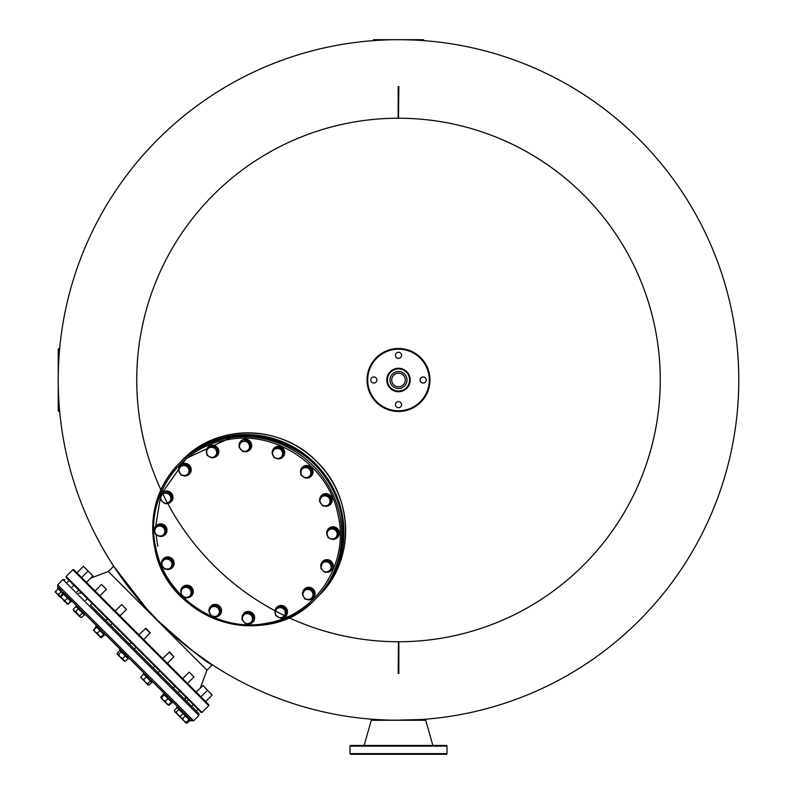 <?xml version="1.0" encoding="UTF-8"?>
<svg xmlns="http://www.w3.org/2000/svg" width="794" height="794" viewBox="0 0 794 794"><rect width="100%" height="100%" fill="white"/><g stroke="black" fill="none" stroke-linecap="round" stroke-linejoin="round"><path stroke-width="1.19" d="M391.7 379.989A6.809 6.809 0 0 1 398.499 373.18A6.809 6.809 0 0 1 405.307 379.989A6.809 6.809 0 0 1 398.499 386.787A6.809 6.809 0 0 1 391.7 379.989M189.756 648.728L210.847 663.853M208.395 662.216L206.45 660.896M204.654 659.655L203.423 658.802M201.795 657.65L201.061 657.134M198.48 655.278L197.637 654.663M194.738 652.519L193.577 651.646M186.133 645.869L181.409 642.028M169.896 632.044L168.775 631.022M169.539 631.716L157.897 620.62C189.548 648.887 207.691 663.625 212.326 664.816C207.691 663.625 189.548 648.887 157.887 620.6L148.637 610.983M153.371 616.005L150.473 612.948M150.413 612.899L149.57 611.985M149.381 611.787L143.922 605.782M393.764 720.237L419.768 719.602C421.088 720.327 375.929 720.327 377.229 719.602L391.144 720.188M143.972 605.832L157.857 620.571M166.819 629.215L186.977 646.534M58.895 401.496L58.895 411.461L58.22 410.786L58.22 379.989A340.289 340.289 0 0 0 398.499 720.267A340.289 340.289 0 0 0 738.787 379.989A340.289 340.289 0 0 0 398.499 39.7A340.289 340.289 0 0 0 58.22 379.989A340.289 340.289 0 0 0 398.499 720.267A340.289 340.289 0 0 0 738.787 379.989A340.289 340.289 0 0 0 398.499 39.7A340.289 340.289 0 0 0 58.22 379.989L58.22 349.191L58.895 348.506L58.895 358.471M398.499 388.494A8.506 8.506 0 0 1 389.993 379.989A8.506 8.506 0 0 1 398.499 371.483A8.506 8.506 0 0 1 407.004 379.989A8.506 8.506 0 0 1 398.499 388.494M288.679 617.593A261.762 261.762 0 0 0 660.261 379.989A261.762 261.762 0 0 0 398.499 118.227A261.762 261.762 0 0 0 160.894 489.819M398.499 641.741A261.762 261.762 0 0 0 625.196 249.108A261.762 261.762 0 0 0 171.812 249.108A261.762 261.762 0 0 0 398.499 641.741A261.762 261.762 0 0 0 625.196 249.108A261.762 261.762 0 0 0 171.812 249.108A261.762 261.762 0 0 0 398.499 641.741L398.161 673.362L398.846 673.362L398.846 641.741L398.161 641.741L398.846 641.741M398.499 118.227A261.762 261.762 0 0 0 171.812 510.87A261.762 261.762 0 0 0 625.196 510.87A261.762 261.762 0 0 0 398.499 118.227A261.762 261.762 0 0 0 171.812 510.87A261.762 261.762 0 0 0 625.196 510.87A261.762 261.762 0 0 0 398.499 118.227L398.846 86.606L398.161 86.606L398.161 118.227L398.846 118.227L398.161 118.227M398.499 348.506A31.472 31.472 0 0 1 429.981 379.989A31.472 31.472 0 0 1 398.499 411.461A31.472 31.472 0 0 1 367.027 379.989A31.472 31.472 0 0 1 398.499 348.506A31.472 31.472 0 0 0 367.027 379.989A31.472 31.472 0 0 0 398.499 411.461M398.499 391.045A11.056 11.056 0 0 0 409.565 379.989A11.056 11.056 0 0 0 398.499 368.922A11.056 11.056 0 0 0 387.442 379.989A11.056 11.056 0 0 0 398.499 391.045A11.056 11.056 0 0 1 387.442 379.989A11.056 11.056 0 0 1 398.499 368.922M398.499 401.595A3.067 3.067 0 0 0 395.442 404.652A3.067 3.067 0 0 0 398.499 407.719A3.067 3.067 0 0 0 401.566 404.652A3.067 3.067 0 0 0 398.499 401.595M373.835 376.922A3.067 3.067 0 0 0 370.768 379.989A3.067 3.067 0 0 0 373.835 383.045A3.067 3.067 0 0 0 376.892 379.989A3.067 3.067 0 0 0 373.835 376.922M398.499 352.248A3.067 3.067 0 0 0 395.442 355.315A3.067 3.067 0 0 0 398.499 358.382A3.067 3.067 0 0 0 401.566 355.315A3.067 3.067 0 0 0 398.499 352.248M423.172 376.922A3.067 3.067 0 0 0 420.105 379.989A3.067 3.067 0 0 0 423.172 383.045A3.067 3.067 0 0 0 426.239 379.989A3.067 3.067 0 0 0 423.172 376.922M395.442 754.3L372.694 754.3L395.442 754.3M366.57 754.3L372.694 754.3M354.6 754.3L350.69 754.3L354.6 754.3M350.015 753.615L350.69 754.3L350.015 753.615L446.992 753.615L446.307 754.3A0.685 0.685 0 0 0 446.992 753.615L446.307 754.3L350.69 754.3A0.685 0.685 0 0 1 350.015 753.615L350.015 746.132L350.69 745.457A0.685 0.685 0 0 0 350.015 746.132L350.69 745.457L354.6 745.457M360.734 745.457L364.128 745.457L371.274 720.267L425.723 720.267L432.869 745.457L436.273 745.457L432.869 745.457M446.307 754.3L430.437 754.3M424.314 754.3L401.566 754.3M442.397 745.457L436.273 745.457M350.69 745.457L446.307 745.457A0.685 0.685 0 0 1 446.992 746.132L350.015 746.132M446.992 753.615L446.992 746.132L446.307 745.457L446.992 746.132M366.57 745.457L372.694 745.457M201.071 712.397L66.091 577.417L66.091 576.454L202.033 712.397L201.071 712.397M141.282 637.205L208.772 704.705L208.772 705.668L72.83 569.715L73.792 569.715L141.282 637.205M81.147 577.079L86.923 582.856M147.138 609.355L113.671 566.172L108.312 571.521L206.966 670.176L200.396 687.763M58.22 355.315L58.22 352.248M376.991 40.385L372.982 40.385L373.656 39.7L423.341 39.7L424.026 40.385L420.016 40.385M151.773 614.338L148.815 611.182M128.479 587.064L127.993 586.429M127.943 586.369L126.186 584.037M121.254 577.288L120.728 576.543M115.358 568.732L114.773 567.849M113.671 566.172L114.693 567.73M115.527 568.98L115.874 569.506M117.204 571.472L117.869 572.454M118.842 573.854L120.38 576.047M120.351 576.007L122.286 578.737M125.968 583.759L131.764 591.282M132.31 591.967L133.074 592.919M136.102 596.651L143.178 604.939M144.568 606.507L148.954 611.33M155.128 617.821L156.329 619.042M195.344 652.976L201.656 657.561M204.217 659.357L205.348 660.142M90.724 578.092L108.312 571.521L206.966 670.176L212.326 664.816M115.815 569.407L116.222 570.023M118.336 573.119L118.802 573.794M120.569 576.325L120.996 576.93M121.363 577.446L123.636 580.583M129.839 588.82L131.923 591.48M131.973 591.55L132.509 592.215M143.843 605.693L144.29 606.199M162.403 625.037L158.105 620.829M166.75 629.156L167.256 629.622M173.549 635.309L177.201 638.475M181.598 642.177L186.888 646.475M187.047 646.594L190.719 649.472M193.805 651.814L194.679 652.479M197.696 654.703L198.708 655.447M199.195 655.794L201.736 657.611M203.512 658.861L204.604 659.625M208.088 662.007L209.765 663.139M169.847 631.994L168.695 630.952M189.041 718.173L161.907 691.038L177.469 706.6L176.744 707.325L185.647 716.228L190.371 720.942L191.086 720.218L177.469 706.6M198.907 715.523L193.617 720.823L57.664 584.87L62.964 579.58L198.907 715.523L198.907 713.608L94.665 609.365M161.907 691.038L68.959 598.09L87.449 616.581L76.413 605.544L75.698 606.269L82.616 613.196L84.601 615.171L85.315 614.447M70.08 599.212L76.413 605.544M90.734 605.425L105.542 620.233M110.832 625.523L129.253 643.944M134.543 649.234L152.964 667.655M158.254 672.945L173.062 687.753M178.352 693.053L185.31 700.01L185.439 696.755M164.03 694.611L160.993 697.926L160.993 696.814L163.614 694.184M160.993 696.814L161.113 697.648M167.822 704.754L169.301 705.122L171.921 702.501M161.41 697.231L160.993 697.926L161.688 697.499L162.998 699.931L165.42 701.241L166.591 703.524L168.884 704.695L168.189 705.122L169.301 705.122M205.646 701.568L212.147 695.078L203.095 685.55L196.118 692.04M212.147 695.078L207.423 690.264M182.481 718.302L183.89 720.833L186.421 722.242L189.041 719.622M186.421 722.242L186.272 723.205L187.235 723.056L189.855 720.436M180.357 717.29L186.272 723.205L187.235 723.056M200.932 696.854L207.423 690.363L203.095 685.55M174.422 710.243L174.789 711.722L174.422 710.243L177.042 707.623M175.017 711.96L176.268 712.079L178.888 709.459M176.268 712.079L177.787 714.719L180.417 716.238L183.037 713.617M180.417 716.238L181.012 717.955L182.729 718.55L185.349 715.93M182.729 718.55L181.627 718.56L174.789 711.722M187.503 683.426L193.994 676.925L189.18 672.111L182.689 678.612M193.994 676.925L189.18 672.111M161.688 697.499L164.308 694.879M165.42 701.241L168.04 698.611M160.983 697.916L168.189 705.132L171.504 702.075M169.132 652.063L173.846 656.777M169.608 652.053L173.896 656.827L167.395 663.327M141.074 678.007L140.965 676.786L141.779 678.711L143.704 679.525L145.193 682.125L147.793 683.604L148.091 685.024L148.776 684.597M147.902 684.835L149.123 684.944L147.902 684.835L146.086 683.019M151.753 682.324L149.123 684.944M140.965 676.786L143.585 674.156M143.704 679.525L146.324 676.905M147.793 683.604L150.413 680.984M140.885 677.411L145.193 682.125M150.135 633.066L145.421 628.352M150.145 632.59L145.898 628.342M119.874 650.445L117.254 653.075L117.363 654.296L118.594 654.405L120.073 657.005L122.673 658.494L124.311 661.243M117.175 654.107L117.254 653.075L117.363 654.296L120.073 657.005L123.487 660.419L125.412 661.233L124.192 661.124M128.042 658.613L125.412 661.233M118.594 654.405L121.214 651.785M122.673 658.494L125.293 655.874M119.973 615.906L126.474 609.405L121.661 604.591L115.16 611.092M126.474 609.405L121.661 604.591M96.511 627.091L93.464 630.406L93.891 629.711L95.062 631.994L97.354 633.165L100.659 637.602L103.974 634.555M93.464 629.989L98.664 635.597L101.086 636.907L100.659 637.602L101.354 637.175M103.706 634.277L101.086 636.907M97.354 633.165L99.975 630.545M99.875 595.798L106.376 589.307L101.563 584.493L95.062 590.984M106.376 589.307L101.563 584.493M82.457 613.028L79.837 615.658L77.197 614.139L73.356 610.298L73.366 609.187L73.971 610.904L75.678 611.499L80.194 617.136L81.673 617.494L84.303 614.874M79.837 615.658L80.194 617.136L81.673 617.494M73.366 609.187L75.996 606.566M75.678 611.499L78.308 608.879M86.447 582.369L92.938 575.878L91.002 573.933L83.41 566.34L76.919 572.841M92.938 575.878L88.124 571.065L81.633 577.556M62.776 593.346L59.997 596.929L60.959 596.78L64.235 601.167L68.036 603.857L70.656 601.227M60.146 595.966L59.997 596.929L64.9 600.721L67.143 604.075L68.244 604.065L70.865 601.445M67.53 598.1L64.9 600.721M68.036 603.857L67.073 604.006L68.036 603.857M60.959 596.78L63.58 594.16M58.051 588.632L55.282 592.215L55.431 591.252L56.443 593.376L59.997 596.929M88.223 571.065L83.41 566.34M55.282 592.215L58.567 594.378L59.977 596.909M61.188 591.758L58.567 594.378M67.659 603.996L68.244 604.065M77.197 614.139L78.963 615.906M96.163 626.734L93.672 630.009M101.701 637.522L100.481 637.413L101.701 637.522L104.332 634.902M164.04 693.172L163.316 693.896L172.219 702.799L172.943 702.075M143.218 673.788L143.942 673.064L143.218 673.788L152.12 682.691L152.845 681.977L144.022 673.153M119.586 650.167L128.41 658.98L129.045 658.176M104.669 633.801L96.521 625.642L95.796 626.367L103.945 634.525L104.699 635.269L105.423 634.555M71.887 601.018L62.984 592.116L62.26 592.84L71.162 601.743L71.887 601.018L71.162 601.743M61.853 590.984L58.27 587.401L57.545 588.116L62.26 592.84M155.912 548.118C165.202 597.346 218.33 633.344 266.724 623.201C315.665 615.588 349.866 563.651 338.065 514.879C328.776 465.651 275.647 429.663 227.243 439.807C178.313 447.419 144.101 499.347 155.912 548.118M249.366 613.067L253.256 617.484L252.224 620.352A5.101 4.923 45 0 1 242.557 619.548A5.101 4.923 45 0 1 242.676 616.968L244.383 613.425L250.041 612.392L253.931 616.809L251.49 622.933L245.832 623.965L241.942 619.548L242.676 616.968A5.101 4.923 45 0 1 246.388 613.722L250.041 612.392M243.708 614.099L246.388 613.722A5.101 4.923 45 0 1 252.224 620.352L251.49 622.933M253.256 617.484L253.931 616.809M252.82 622.198A6.292 6.084 -135 0 0 250.15 611.757A6.292 6.084 -135 0 0 243.917 613.296M242.17 618.675A6.292 6.084 45 0 1 249.971 611.946A6.292 6.084 45 0 1 252.72 622.288A6.292 6.084 45 0 1 246.944 623.836M279.974 606.735L285.215 609.385L285.304 612.422A5.101 4.923 45 0 1 276.193 615.38A5.101 4.923 45 0 1 275.32 612.908L275.22 609.871L280.649 606.06L285.89 608.71L286.366 614.496L280.937 618.298L275.697 615.648L275.32 612.908A5.101 4.923 45 0 1 277.453 608.442L280.649 606.06M275.22 609.871L277.453 608.442A5.101 4.923 45 0 1 285.304 612.422L285.691 615.171M285.215 609.385L285.89 608.71M311.218 589.565L313.868 594.795L312.161 597.316A5.101 4.923 45 0 1 303.487 596.602L302.306 593.843L306.107 588.414L311.893 588.89L314.543 594.12L310.732 599.559L304.956 599.073L303.487 596.602A5.101 4.923 45 0 1 308.181 589.466L311.218 589.565L311.893 588.89M305.442 589.088L308.181 589.466A5.101 4.923 45 0 1 312.161 597.316L310.732 599.559M313.868 594.795L314.543 594.12M327.317 561.03L331.733 564.921L331.078 567.899A5.101 4.923 45 0 1 322.9 570.549L320.836 568.454L322.543 562.122L327.991 560.356L332.408 564.246L330.701 570.578L325.252 572.345L322.9 570.549A5.101 4.923 45 0 1 324.448 562.063L327.991 560.356M321.868 562.797L324.448 562.063A5.101 4.923 45 0 1 331.078 567.899L330.701 570.578M331.733 564.921L332.408 564.246M331.048 528.139L336.567 530.094L337.033 533.082A5.101 4.923 45 0 1 330.602 538.699L327.991 537.578L326.771 531.881L331.723 527.464L337.242 529.419L338.462 535.116L333.51 539.533L330.602 538.699A5.101 4.923 45 0 1 328.766 530.154L331.723 527.464M326.771 531.881L328.766 530.154A5.101 4.923 45 0 1 337.033 533.082L337.787 535.781M336.567 530.094L337.242 529.419M327.634 495.605L330.929 500.468L329.55 503.188A5.101 4.923 45 0 1 325.431 505.897L322.692 505.897L319.387 501.034L322.533 495.208L328.299 494.93L331.604 499.793L328.458 505.619L325.431 505.897A5.101 4.923 45 0 1 320.478 498.602A5.101 4.923 45 0 1 324.597 495.883L328.299 494.93M321.858 495.883L324.597 495.883A5.101 4.923 45 0 1 329.55 503.188L328.458 505.619M330.929 500.468L331.604 499.793M306.286 466.713L311.149 470.008L310.871 473.035A5.101 4.923 45 0 1 308.151 477.154L305.73 478.256L300.857 474.951L301.134 469.185L306.96 466.038L311.824 469.333L311.546 475.11L308.151 477.154A5.101 4.923 45 0 1 300.857 472.212A5.101 4.923 45 0 1 303.566 468.093L306.96 466.038M301.134 469.185L303.566 468.093A5.101 4.923 45 0 1 310.871 473.035L310.871 475.785M311.149 470.008L311.824 469.333M281.483 449.047L282.317 451.945A5.101 4.923 45 0 1 281.413 456.838L284.103 453.88L282.148 448.372L276.461 447.141L275.786 447.816L281.483 449.047L282.148 448.372M279.687 458.843L276.699 458.376A5.101 4.923 45 0 1 273.771 450.099A5.101 4.923 45 0 1 282.317 451.945L283.428 454.555L281.413 456.838A5.101 4.923 45 0 1 276.699 458.376L273.999 457.612L272.044 452.104L275.786 447.816M284.103 453.88L283.428 454.555M246.418 440.759L248.224 443.112A5.101 4.923 45 0 1 249.286 448.044L248.542 450.625L249.217 449.95L250.983 444.501L247.093 440.084L240.761 441.792L247.093 440.084M248.542 450.625L245.574 451.29A5.101 4.923 45 0 1 239.738 444.66A5.101 4.923 45 0 1 248.224 443.112L250.309 445.176L249.286 448.044A5.101 4.923 45 0 1 245.574 451.29L242.885 451.657L238.994 447.24L240.761 441.792M250.983 444.501L250.309 445.176M211.323 446.417L213.794 447.885A5.101 4.923 45 0 1 216.653 452.104L217.03 454.853L217.705 454.178L217.228 448.392L211.998 445.752L206.559 449.553L211.998 445.752M217.03 454.853L214.509 456.56A5.101 4.923 45 0 1 206.658 452.59A5.101 4.923 45 0 1 213.794 447.885L216.554 449.067L216.653 452.104A5.101 4.923 45 0 1 214.509 456.56L212.276 457.989L207.045 455.339L206.559 449.553M217.228 448.392L216.554 449.067M186.818 475.636L181.032 475.159L178.382 469.929L179.811 467.686A5.101 4.923 45 0 1 188.486 468.4L189.955 470.882L190.62 470.207L187.98 464.966L182.193 464.49L181.518 465.165L187.305 465.641L188.486 468.4A5.101 4.923 45 0 1 188.238 473.403L190.62 470.207M187.98 464.966L187.305 465.641M189.955 470.882L188.238 473.403A5.101 4.923 45 0 1 179.563 472.688A5.101 4.923 45 0 1 179.811 467.686L181.518 465.165M170.382 501.927L164.934 503.694L160.517 499.803L160.894 497.113A5.101 4.923 45 0 1 169.062 494.464L171.415 496.27L172.09 495.595L167.673 491.704L161.549 494.146L166.998 492.379L169.062 494.464A5.101 4.923 45 0 1 170.76 499.237L170.382 501.927L171.057 501.252L172.09 495.595M167.673 491.704L166.998 492.379M171.415 496.27L170.76 499.237A5.101 4.923 45 0 1 162.581 501.887A5.101 4.923 45 0 1 160.894 497.113L161.549 494.146M165.489 532.843L161.202 536.585L155.684 534.63L154.929 531.93A5.101 4.923 45 0 1 161.361 526.313L164.259 527.147L164.934 526.472L159.425 524.516L154.463 528.933L158.75 525.191L161.361 526.313A5.101 4.923 45 0 1 164.735 530.144L165.489 532.843L166.164 532.169L164.934 526.472M159.425 524.516L158.75 525.191M164.259 527.147L164.735 530.144A5.101 4.923 45 0 1 158.304 535.751A5.101 4.923 45 0 1 154.929 531.93L154.463 528.933M172.864 563.69L170.392 568.841L164.626 569.119L161.331 564.246L162.423 561.824A5.101 4.923 45 0 1 166.542 559.105L170.244 558.152L164.467 558.43L163.802 559.105L166.542 559.105A5.101 4.923 45 0 1 171.077 561.398L172.864 563.69L173.539 563.015L170.244 558.152M169.569 558.827L171.077 561.398A5.101 4.923 45 0 1 167.365 569.119A5.101 4.923 45 0 1 162.423 561.824L163.802 559.105M170.392 568.841L173.539 563.015M191.394 589.763L191.116 595.54L185.965 598.011L181.101 594.706L181.101 591.967A5.101 4.923 45 0 1 183.811 587.848L187.205 585.793L182.054 588.265L181.379 588.94L183.811 587.848A5.101 4.923 45 0 1 188.823 588.265L191.394 589.763L192.069 589.098L187.205 585.793M186.53 586.468L188.823 588.265A5.101 4.923 45 0 1 188.396 596.919A5.101 4.923 45 0 1 181.101 591.967L181.379 588.94M191.116 595.54L191.791 594.865L192.069 589.098M218.261 607.102L220.216 612.621L218.201 614.903A5.101 4.923 45 0 1 209.437 610.477A5.101 4.923 45 0 1 210.549 608.164L213.239 605.207L218.936 606.427L220.891 611.946L216.474 616.908L210.777 615.678L208.822 610.169L210.549 608.164A5.101 4.923 45 0 1 215.263 606.636L218.261 607.102L218.936 606.427M212.564 605.882L215.263 606.636A5.101 4.923 45 0 1 218.201 614.903L216.474 616.908M220.216 612.621L220.891 611.946M285.671 616.204A6.292 6.084 -135 0 0 286.406 608.303A6.292 6.084 -135 0 0 276.769 607.301M275.439 614.099A6.292 6.084 45 0 1 286.217 608.492A6.292 6.084 45 0 1 281.364 618.04M279.667 617.801A6.292 6.084 45 0 1 277.672 616.859M313.302 598.001A6.292 6.084 -135 0 0 312.3 588.374A6.292 6.084 -135 0 0 304.4 589.098M303.745 597.108A6.292 6.084 45 0 1 302.802 595.113M302.574 593.416A6.292 6.084 45 0 1 312.111 588.562A6.292 6.084 45 0 1 306.504 599.331M331.505 570.37A6.292 6.084 -135 0 0 328.25 559.78A6.292 6.084 -135 0 0 322.602 561.477M320.965 567.343A6.292 6.084 45 0 1 328.061 559.969A6.292 6.084 45 0 1 331.406 570.469A6.292 6.084 45 0 1 326.126 572.117M337.5 537.518A6.292 6.084 -135 0 0 331.823 526.879A6.292 6.084 -135 0 0 328.597 528.615M326.88 531.772A6.292 6.084 45 0 1 338.363 530.332A6.292 6.084 45 0 1 333.748 539.325M332.706 539.334A6.292 6.084 45 0 1 329.867 538.421M327.465 535.841A6.292 6.084 45 0 1 326.81 532.218M330.373 504.438A6.292 6.084 -135 0 0 322.493 494.682A6.292 6.084 -135 0 0 321.471 495.535M319.664 500.389A6.292 6.084 45 0 1 330.552 496.23A6.292 6.084 45 0 1 324.031 505.937M321.094 503.902A6.292 6.084 45 0 1 320.339 502.741M311.218 476.162A6.292 6.084 -135 0 0 310.712 466.902A6.292 6.084 -135 0 0 302.325 467.269M300.827 473.611A6.292 6.084 45 0 1 310.523 467.09A6.292 6.084 45 0 1 306.365 477.978M304.013 477.303A6.292 6.084 45 0 1 302.861 476.549M282.952 457.016A6.292 6.084 -135 0 0 281.423 447.062A6.292 6.084 -135 0 0 274.049 448.114M272.243 451.865A6.292 6.084 45 0 1 281.235 447.25A6.292 6.084 45 0 1 279.806 458.733M279.349 458.803A6.292 6.084 45 0 1 275.736 458.138M273.146 455.736A6.292 6.084 45 0 1 272.233 452.898M249.872 449.89A6.292 6.084 -135 0 0 247.212 439.459A6.292 6.084 -135 0 0 240.969 440.988M239.222 446.367A6.292 6.084 45 0 1 247.023 439.638A6.292 6.084 45 0 1 249.782 449.99A6.292 6.084 45 0 1 243.996 451.528M217.02 455.885A6.292 6.084 -135 0 0 217.745 447.995A6.292 6.084 -135 0 0 208.117 446.982M206.787 453.781A6.292 6.084 45 0 1 217.556 448.183A6.292 6.084 45 0 1 212.703 457.721M211.006 457.493A6.292 6.084 45 0 1 209.011 456.54M189.389 474.087A6.292 6.084 -135 0 0 188.377 464.45A6.292 6.084 -135 0 0 180.486 465.185M178.65 469.492A6.292 6.084 45 0 1 188.188 464.639A6.292 6.084 45 0 1 182.59 475.417M179.831 473.194A6.292 6.084 45 0 1 178.878 471.189M171.186 501.719A6.292 6.084 -135 0 0 167.931 491.119A6.292 6.084 -135 0 0 162.284 492.816M160.646 498.692A6.292 6.084 45 0 1 167.742 491.307A6.292 6.084 45 0 1 171.097 501.808A6.292 6.084 45 0 1 165.807 503.465M165.192 534.57A6.292 6.084 -135 0 0 159.525 523.941A6.292 6.084 -135 0 0 156.289 525.678M154.572 528.824A6.292 6.084 45 0 1 166.055 527.395A6.292 6.084 45 0 1 161.44 536.377M160.408 536.387A6.292 6.084 45 0 1 157.569 535.474M155.158 532.893A6.292 6.084 45 0 1 154.502 529.28M172.308 567.65A6.292 6.084 -135 0 0 164.427 557.904A6.292 6.084 -135 0 0 163.415 558.758M161.599 563.611A6.292 6.084 45 0 1 172.487 559.452A6.292 6.084 45 0 1 165.966 569.149M163.038 567.124A6.292 6.084 45 0 1 162.274 565.963M191.463 595.927A6.292 6.084 -135 0 0 190.957 586.667A6.292 6.084 -135 0 0 182.56 587.024M181.062 593.366A6.292 6.084 45 0 1 190.768 586.845A6.292 6.084 45 0 1 186.61 597.733M184.258 597.058A6.292 6.084 45 0 1 183.096 596.304M219.73 615.072A6.292 6.084 -135 0 0 218.201 605.127A6.292 6.084 -135 0 0 210.837 606.179M209.03 609.921A6.292 6.084 45 0 1 218.013 605.306A6.292 6.084 45 0 1 216.583 616.799M216.127 616.869A6.292 6.084 45 0 1 212.514 616.204M209.934 613.802A6.292 6.084 45 0 1 209.02 610.963M58.22 379.989A340.289 340.289 0 0 0 398.499 720.267A340.289 340.289 0 0 0 738.787 379.989A340.289 340.289 0 0 1 398.499 720.267A340.289 340.289 0 0 1 58.22 379.989M398.499 410.786A30.797 30.797 0 0 0 429.296 379.989A30.797 30.797 0 0 0 398.499 349.191A30.797 30.797 0 0 0 367.701 379.989A30.797 30.797 0 0 0 398.499 410.786M398.499 368.247A11.741 11.741 0 0 1 410.24 379.989A11.741 11.741 0 0 1 398.499 391.73A11.741 11.741 0 0 1 386.757 379.989A11.741 11.741 0 0 1 398.499 368.247M343.127 531.047A95.449 92.243 -135 0 0 314.503 463.984A95.449 92.243 -135 0 0 247.44 435.36M315.089 463.398A96.134 92.898 45 0 1 317.372 597.068A96.134 92.898 45 0 1 316.965 597.465L319.099 595.331A96.134 92.898 -135 0 0 316.816 461.671A96.134 92.898 -135 0 0 183.156 459.389L181.419 461.116A96.134 92.898 45 0 1 315.089 463.398M154.85 548.108A96.134 92.898 -135 0 0 267.26 624.273A96.134 92.898 -135 0 0 315.208 599.232A96.134 92.898 -135 0 0 339.624 514.403A96.134 92.898 -135 0 0 227.213 438.238A96.134 92.898 -135 0 0 179.255 463.279A96.134 92.898 -135 0 0 154.85 548.108M316.568 597.872A96.134 92.898 -135 0 0 340.983 513.033A96.134 92.898 -135 0 0 228.573 436.879A96.134 92.898 -135 0 0 180.615 461.919L179.255 463.279C156.835 487.03 148.686 515.326 154.83 548.158C166.77 620.183 267.25 652.211 315.208 599.232L316.568 597.872C338.998 574.122 347.137 545.825 341.003 512.993C329.063 440.968 228.583 408.93 180.615 461.919M230.736 437.663L186.501 458.287L161.847 493.292M160.457 497.113L155.654 526.392M155.961 534.094L157.768 546.262M202.033 712.397L208.772 705.668M66.091 576.454L72.83 569.715M183.156 459.389C217.338 423.331 281.423 424.423 316.836 461.651C354.064 497.064 355.156 561.15 319.099 595.331M58.895 348.506L59.679 348.506M58.895 411.461L59.679 411.461M371.274 719.185L371.274 720.267M425.723 719.185L425.723 720.267M193.617 720.823L191.691 720.823M57.664 584.87L57.664 586.796M62.964 579.58L64.88 579.58M196.267 710.958L197.944 709.27M186.729 701.43L188.416 699.742M191.543 706.243L193.23 704.556M173.3 688.001L174.988 686.314M178.114 692.805L179.801 691.127M153.202 667.893L154.89 666.216M162.581 658.514L169.559 652.013M158.016 672.707L159.693 671.019M134.305 648.996L135.982 647.309M143.684 639.617L150.185 632.639M129.491 644.182L131.179 642.505M138.871 634.803L145.848 628.302M110.594 625.285L112.272 623.598L130.692 642.018M105.781 620.471L107.468 618.794M90.486 605.187L92.173 603.5M85.683 600.373L87.36 598.686M77.058 591.758L78.745 590.071M72.244 586.945L73.931 585.257M67.53 582.23L69.217 580.543M186.372 715.503L185.647 716.228M120.231 649.353L119.507 650.078L120.231 649.353M96.521 625.642L95.796 626.367M78.487 593.178L81.732 593.049L86.883 598.21M106.982 618.308L92.66 603.986"/></g></svg>
